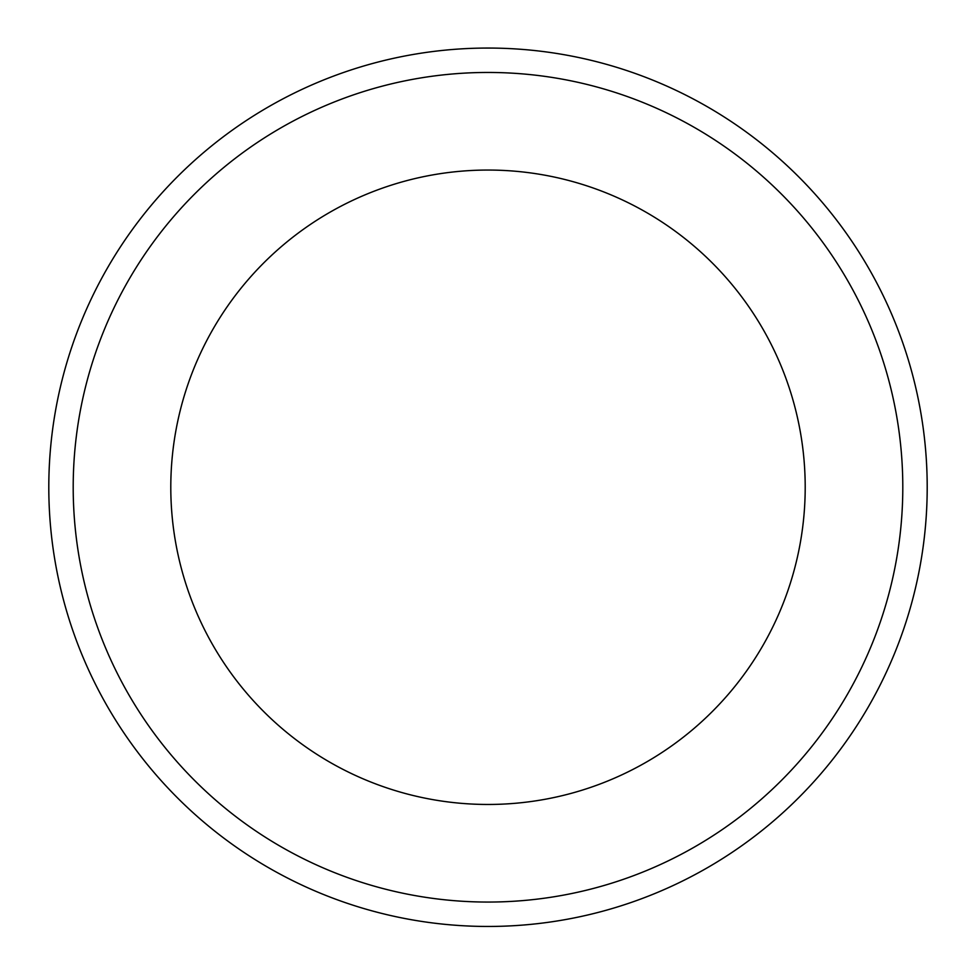 <?xml version="1.0" encoding="UTF-8"?>
<svg xmlns="http://www.w3.org/2000/svg" width="976" height="976" viewBox="0 0 976 976"><rect width="100%" height="100%" fill="white"/><g stroke="black" fill="none" stroke-linecap="round" stroke-linejoin="round"><path stroke-width="1.46" d="M48.8 487.256A439.2 439.2 0 0 0 488 926.456A439.2 439.2 0 0 0 927.2 487.256A439.2 439.2 0 0 0 488 48.056A439.2 439.2 0 0 0 48.8 487.256A439.2 439.2 0 0 0 488 926.456A439.2 439.2 0 0 0 927.2 487.256A439.2 439.2 0 0 0 488 48.056A439.2 439.2 0 0 0 48.8 487.256M488 902.056A414.8 414.8 0 0 1 73.2 487.256A414.8 414.8 0 0 1 488 72.456A414.8 414.8 0 0 1 902.8 487.256A414.8 414.8 0 0 1 488 902.056M488 170.056A317.2 317.2 0 0 1 762.707 645.856A317.2 317.2 0 0 1 213.293 645.856A317.2 317.2 0 0 1 488 170.056"/></g></svg>
